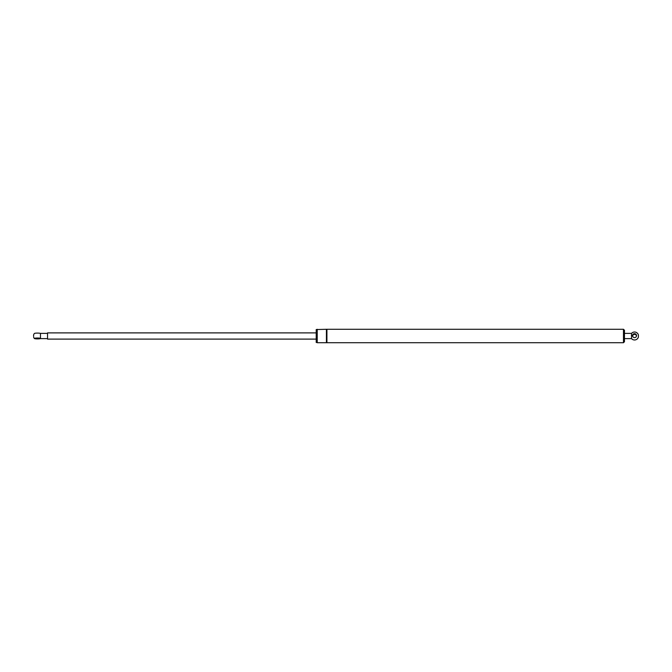 <?xml version="1.0" encoding="UTF-8"?>
<svg xmlns="http://www.w3.org/2000/svg" width="672" height="672" viewBox="0 0 672 672"><rect width="100%" height="100%" fill="white"/><g stroke="black" fill="none" stroke-linecap="round" stroke-linejoin="round"><path stroke-width="1.01" d="M40.547 338.512A3.108 0.445 0 0 1 40.463 338.579A3.108 0.445 0 0 1 37.237 338.906A3.108 0.445 0 0 1 34.373 338.512A3.108 0.445 0 0 1 36.876 338.024A3.108 0.445 0 0 1 40.463 338.344L40.463 333.421A3.108 0.445 180 0 0 37.237 333.094A3.108 0.445 180 0 0 34.373 333.488A3.982 3.982 0 0 0 33.6 335.009L33.6 336.143M37.456 338.176L39.446 338.461L35.465 338.461L37.456 338.176M326.424 329.28L326.424 342.72L326.92 342.72L326.92 329.28L316.789 329.532L316.789 342.468L316.218 342.468L316.218 329.532L316.789 329.532M326.424 342.72L317.218 342.72L317.218 329.28M317.218 342.72L316.789 342.468M623.473 342.72L624.464 341.72L624.464 330.28L623.473 329.28L623.473 342.72L326.92 342.72M316.218 339.108L47.536 339.108L47.536 332.892L316.218 332.892M631.436 335.63A3.108 3.074 180 0 1 631.537 334.849L631.537 338.612A3.982 3.982 0 0 0 638.4 336.991L638.4 335.026M631.537 336.428L631.537 334.849L631.537 336.428M624.464 333.388L631.537 333.388L631.537 334.849M636.502 336A1.991 1.966 -0 0 0 632.587 336M634.544 337.613A1.991 1.966 180 0 1 632.554 335.639A1.991 1.966 180 0 1 634.544 333.673A1.991 1.966 180 0 1 636.535 335.639A1.991 1.966 180 0 1 634.544 337.613M47.536 333.388L40.538 333.388M47.536 338.612L40.538 338.612M33.6 336.991A3.982 3.982 0 0 0 34.373 338.512M623.473 329.28L326.92 329.28M624.464 338.612L631.537 338.612M638.4 335.009A3.982 3.982 0 0 0 631.537 333.388"/></g></svg>
